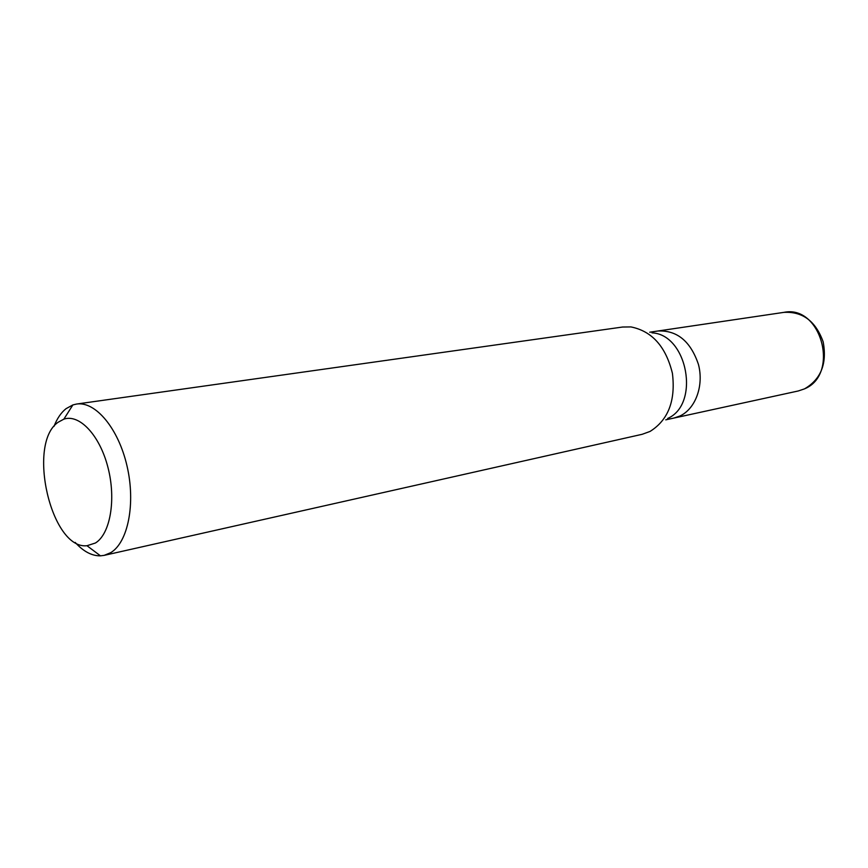 <?xml version="1.0" encoding="UTF-8"?>
<svg xmlns="http://www.w3.org/2000/svg" width="868" height="868" viewBox="0 0 868 868"><rect width="100%" height="100%" fill="white"/><g stroke="black" fill="none" stroke-linecap="round" stroke-linejoin="round"><path stroke-width="1.3" d="M649.752 332.216L658.053 330.99C677.127 330.176 690.592 341.308 698.436 364.397C704.046 385.609 695.583 408.709 680.024 415.967L673.969 418.05L680.024 415.967C695.583 408.709 704.046 385.609 698.436 364.397C690.592 341.308 677.127 330.176 658.053 330.99L783.869 312.371C802.596 311.341 815.692 321.16 823.146 341.797C827.237 363.518 821.041 379.197 804.56 388.842M651.998 332.845C687.586 334.505 700.346 404.325 667.644 418.452M104.182 555.357L642.201 434.293L650.034 431.439C668.273 420.036 675.738 400.669 672.418 373.349C665.865 346.625 652.042 331.153 630.938 326.921L622.595 327.03L76.536 404.054C95.415 401.027 118.406 428.325 127.021 465.975C135.809 503.559 128.03 542.489 110.659 552.699L104.182 555.357L100.46 555.835C91.834 555.965 83.404 551.495 75.191 542.424M53.99 426.405C57.038 418.571 61.053 412.669 66.022 408.687L72.879 404.922L76.536 404.054M95.426 543.01L86.984 545.722C51.19 549.9 26.615 443.581 58.156 422.239L63.863 419.146C79.455 413.732 99.787 435.291 107.957 467.44C116.301 499.501 110.258 534.026 95.426 543.01M665.756 419.841L798.235 390.98L804.126 389.005C840.181 374.976 821.356 304.375 783.869 312.371M804.3 388.951L798.235 390.98M86.984 545.722L100.46 555.835M63.863 419.146L72.879 404.922"/></g></svg>
